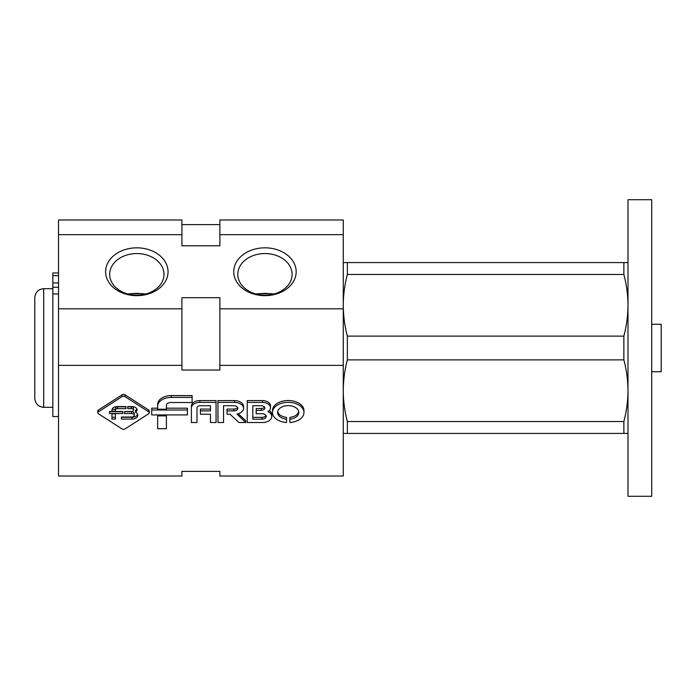 <?xml version="1.0" encoding="UTF-8"?>
<svg xmlns="http://www.w3.org/2000/svg" width="696" height="696" viewBox="0 0 696 696"><rect width="100%" height="100%" fill="white"/><g stroke="black" fill="none" stroke-linecap="round" stroke-linejoin="round"><path stroke-width="1.04" d="M151.728 410.014L151.728 414.929L187.407 414.929L187.407 410.014L151.728 410.014L151.728 408.195L157.644 408.195M187.407 410.014L187.407 408.195L166.396 408.195M157.644 406.203L157.644 409.213L166.396 409.213L166.396 405.281A4.315 2.775 180 0 1 170.45 402.514L192.105 402.514L192.105 395.58L171.329 395.58A13.694 8.804 0 0 0 157.644 404.385L157.644 406.203A13.694 8.804 180 0 1 171.329 397.399L171.329 395.58M192.105 397.399L171.329 397.399M157.644 415.869L157.644 428.71L166.396 428.71L166.396 415.869L157.644 415.869L157.644 414.929M166.396 415.869L166.396 414.929M199.839 402.392A8.43 5.42 180 0 0 191.409 407.804L191.409 405.986A8.43 5.42 0 0 1 199.839 400.574L216.064 400.574L216.064 402.392L199.839 402.392L199.839 400.574M191.409 407.804L191.409 422.524L197.003 422.524L197.003 407.76A3.158 2.027 180 0 1 200.161 405.725L210.47 405.725L210.47 410.892L200.404 410.892L200.404 409.074L210.47 409.074M200.404 410.892L200.404 414.216L210.47 414.216L210.47 422.524L216.064 422.524L216.064 402.392M234.717 402.392L217.952 402.392L217.952 422.524L223.538 422.524L223.538 405.725L233.839 405.725A4.019 2.584 180 0 1 237.858 408.308A4.019 2.584 180 0 1 233.839 410.892L227.044 410.892L227.044 414.216L230.019 414.216L238.98 422.524L245.731 422.524L236.927 414.033A9.257 5.951 180 0 0 243.548 408.334A9.257 5.951 180 0 0 234.717 402.392L234.717 400.574A9.257 5.951 0 0 1 243.548 406.516L243.548 408.334M217.952 402.392L217.952 400.574L234.717 400.574M237.597 407.404A4.019 2.584 0 0 1 233.839 409.074L227.044 409.074L227.044 410.892M245.731 422.524L245.731 420.706L238.197 413.728M262.549 402.392L247.219 402.392L247.219 422.524L262.549 422.524A9.387 6.038 180 0 0 271.779 416.486A9.387 6.038 180 0 0 267.899 411.597A8.291 5.324 180 0 0 270.509 407.717A8.291 5.324 180 0 0 262.549 402.392L262.549 400.574A8.291 5.324 0 0 1 270.509 405.899L270.509 407.717M269.248 410.544A9.387 6.038 0 0 1 271.779 414.668L271.779 416.486M247.219 402.392L247.219 400.574L262.549 400.574M256.189 410.327L261.226 410.327A3.584 2.305 180 0 0 264.811 408.03A3.584 2.305 180 0 0 261.226 405.725L252.813 405.725L252.813 419.183L261.948 419.183A4.254 2.732 180 0 0 266.203 416.452A4.254 2.732 180 0 0 261.948 413.72L256.189 413.72L256.189 408.509L261.226 408.509A3.584 2.305 0 0 0 264.524 407.116M265.959 415.547A4.254 2.732 0 0 1 261.948 417.365L252.813 417.365M286.535 419.183A10.605 6.812 180 0 1 277.6 412.458A10.605 6.812 180 0 1 288.205 405.637A10.605 6.812 180 0 1 298.81 412.458A10.605 6.812 180 0 1 289.884 419.183L289.884 422.524A15.747 10.127 180 0 0 303.961 412.458A15.747 10.127 180 0 0 288.205 402.332A15.747 10.127 180 0 0 272.458 412.458A15.747 10.127 180 0 0 286.535 422.524L286.535 417.365A10.605 6.812 0 0 1 277.695 411.545M272.458 412.458L272.458 410.64A15.747 10.127 0 0 1 288.205 400.513A15.747 10.127 0 0 1 303.961 410.64L303.961 412.458M298.715 411.545A10.605 6.812 0 0 1 289.884 417.365L289.884 419.183M98.414 411.841A2.105 1.357 180 0 0 97.797 412.798A2.105 1.357 180 0 0 98.414 413.755L122.052 428.945A2.105 1.357 180 0 0 125.028 428.945L148.666 413.755A2.105 1.357 180 0 0 149.283 412.798A2.105 1.357 180 0 0 148.666 411.841L125.028 396.642A2.105 1.357 180 0 0 122.052 396.642L98.414 411.841L98.414 410.022L122.052 394.823A2.105 1.357 0 0 1 125.028 394.823L148.666 410.022A2.105 1.357 0 0 1 149.283 410.979L149.283 412.798M97.797 412.798L97.797 410.979A2.105 1.357 0 0 1 98.414 410.022M134.215 415.295A2.706 1.74 180 0 1 131.509 417.035L121.443 417.035L121.443 419.105L132.014 419.105A5.942 3.819 180 0 0 137.834 415.286A5.942 3.819 180 0 0 135.485 412.25A5.124 3.297 180 0 0 137.051 409.874A5.124 3.297 180 0 0 132.075 406.577L127.751 406.577L127.751 408.648L131.3 408.648A2.218 1.427 180 0 1 133.519 410.075A2.218 1.427 180 0 1 131.3 411.493L124.567 411.493L124.567 413.555L131.509 413.555L131.509 411.736A2.706 1.74 0 0 1 134.215 413.476L134.215 415.295A2.706 1.74 180 0 0 131.509 413.555M131.3 408.648L131.3 406.829A2.218 1.427 0 0 1 133.519 408.256L133.519 410.075M136.851 408.97A5.124 3.297 0 0 1 135.485 410.431L135.485 412.25M137.66 414.381A5.942 3.819 0 0 1 132.014 417.287L121.443 417.287M132.014 419.105L132.014 417.287M122.861 411.493L109.489 411.493L109.489 413.555L122.861 413.555L122.861 411.493M131.509 411.736L124.567 411.736M131.3 406.829L127.751 406.829M111.952 413.868L111.952 419.105L115.406 419.105L115.406 413.868L111.952 413.868M111.952 411.179L115.406 411.179L115.406 410.005A2.105 1.357 180 0 1 117.511 408.648L125.967 408.648L125.967 406.577L117.224 406.577A5.263 3.384 180 0 0 111.952 409.961L111.952 411.179L111.952 409.961M125.967 406.829L117.511 406.829A2.105 1.357 0 0 0 115.406 408.187L115.406 410.005M115.406 409.361L112.039 409.361M122.861 411.736L109.489 411.736M115.406 417.287L111.952 417.287M127.838 293.982L136.825 293.294L145.821 293.982M255.963 293.982L264.959 293.294L273.946 293.982M58.525 234.674L181.908 234.674L181.908 219.971L58.525 219.971L58.525 476.029L181.908 476.029L181.908 471.383L219.875 471.383L219.875 476.029L343.259 476.029L343.259 219.971L219.875 219.971L219.875 234.674L343.259 234.674M58.525 365.374L181.908 365.374L181.908 370.028L219.875 370.028L219.875 365.374L343.259 365.374M264.959 247.828A31.216 23.916 180 0 1 291.989 283.698A31.216 23.916 180 0 1 237.919 283.698A31.216 23.916 180 0 1 264.959 247.828M136.825 247.828A31.216 23.916 180 0 1 163.864 283.698A31.216 23.916 180 0 1 109.794 283.698A31.216 23.916 180 0 1 136.825 247.828M58.525 308.815L181.908 308.815L181.908 365.374M343.259 308.815L219.875 308.815L219.875 297.705L181.908 297.705L181.908 308.815M181.908 234.674L181.908 245.784L219.875 245.784L219.875 234.674M219.875 308.815L219.875 365.374M181.908 471.383L219.875 471.383M136.825 253.553A27.153 20.802 180 0 1 163.986 274.355A27.153 20.802 180 0 1 136.825 295.156A27.153 20.802 180 0 1 109.672 274.355A27.153 20.802 180 0 1 136.825 253.553M264.959 253.553A27.153 20.802 180 0 1 292.111 274.355A27.153 20.802 180 0 1 264.959 295.156A27.153 20.802 180 0 1 237.797 274.355A27.153 20.802 180 0 1 264.959 253.553M52.835 272.962L58.525 272.962L52.835 272.962L52.835 275.66L58.525 275.66M58.525 416.573L52.835 416.573L52.835 293.973L58.525 293.973M52.835 275.66L52.835 293.973M627.983 262.583L347.365 262.583L347.365 274.468C344.694 284.673 343.319 294.947 343.259 305.292C343.319 315.645 344.685 325.919 347.365 336.116L347.365 359.884L623.868 359.884C626.548 370.081 627.923 380.355 627.983 390.708C627.914 401.053 626.539 411.327 623.868 421.532L623.868 433.417L627.983 433.417M343.259 433.417L347.365 433.417L347.365 421.532C344.685 411.336 343.319 401.061 343.259 390.708C343.319 380.364 344.694 370.089 347.365 359.884M347.365 274.468L623.868 274.468C626.548 284.664 627.923 294.939 627.983 305.292C627.914 315.636 626.539 325.911 623.868 336.116L623.868 359.884M623.868 262.583L623.868 274.468M347.365 433.417L623.868 433.417M347.365 421.532L623.868 421.532M347.365 336.116L623.868 336.116M43.7 407.317L43.7 288.683C38.297 289.205 35.331 292.172 34.8 297.584L34.8 398.416C35.331 403.828 38.297 406.795 43.7 407.317L52.835 407.317M347.365 262.583L343.259 262.583M627.983 199.709L627.983 496.292L651.708 496.292L651.708 199.709L627.983 199.709M651.708 324.275L661.2 324.275L661.2 371.725L651.708 371.725M233.839 410.892L233.839 409.074M261.226 410.327L261.226 408.509M261.948 419.183L261.948 417.365M148.666 411.841L148.666 410.022M122.052 396.642L122.052 394.823M125.028 396.642L125.028 394.823M117.511 408.648L117.511 406.829M52.835 287.248L58.525 287.248M52.835 282.959L58.525 282.959M181.908 224.617L219.875 224.617M43.7 288.683L52.835 288.683M130.169 293.668L143.489 293.668M258.294 293.668L271.614 293.668"/></g></svg>
